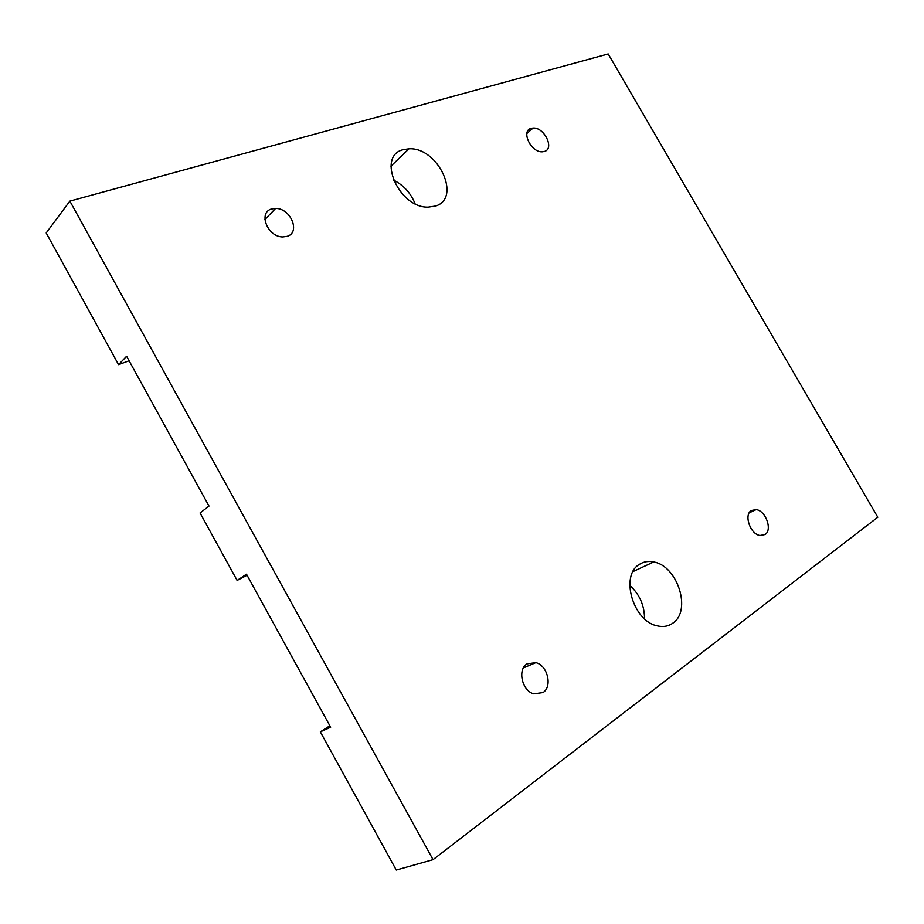 <?xml version="1.0" encoding="UTF-8"?>
<svg xmlns="http://www.w3.org/2000/svg" width="924" height="924" viewBox="0 0 924 924"><rect width="100%" height="100%" fill="white"/><g stroke="black" fill="none" stroke-linecap="round" stroke-linejoin="round"><path stroke-width="1.39" d="M877.8 517.221L433.044 859.655L69.866 201.12L608.2 53.95L877.8 517.221M639.373 564.402C643.601 561.665 648.371 560.856 653.707 561.977C677.581 565.811 691.937 610.81 672.822 623.157C668.318 626.368 663.086 627.257 657.126 625.837C632.894 621.124 619.958 575.271 639.373 564.402M403.303 149.653L408.986 148.81C438.091 146.939 462.092 198.464 435.423 206.087L428.147 207.149C398.602 208.062 376.253 155.74 403.303 149.653M751.281 510.522C743.635 514.911 750.323 534.234 759.99 535.493L765.095 534.511C772.66 529.868 765.765 510.706 756.179 509.574L751.281 510.522M526.957 663.894C517.267 669.646 522.014 690.84 533.772 693.855L543.046 692.55C552.691 686.451 547.562 665.43 535.862 662.635L526.957 663.894M531.127 128.344C520.686 130.827 530.942 152.587 542.238 151.813L544.444 151.455C554.793 148.718 544.317 127.131 533.102 128.032L531.127 128.344M271.679 208.963C257.865 212.358 267.498 236.994 282.698 236.948L287.075 236.382C300.843 232.629 290.725 208.119 275.595 208.443L271.679 208.963M433.044 859.655L396.269 870.05L320.339 731.854L330.665 727.234L246.489 574.208L237.122 580.411L200.058 512.97L209.009 506.075L126.6 356.248L118.561 364.657L46.2 232.963L69.866 201.12M118.561 364.657L129.083 360.776M320.339 731.854L329.868 725.767M629.764 585.319C639.57 594.305 644.49 605.474 644.548 618.814M237.122 580.411L247.066 575.248M393.324 179.984C403.557 185.158 410.799 193.058 415.038 203.684M633.021 571.575L653.707 561.977M390.933 166.181L408.986 148.81M749.191 512.843L756.179 509.574M523.411 667.925L535.862 662.635M526.865 133.506L533.102 128.032M264.876 219.565L275.595 208.443"/></g></svg>
